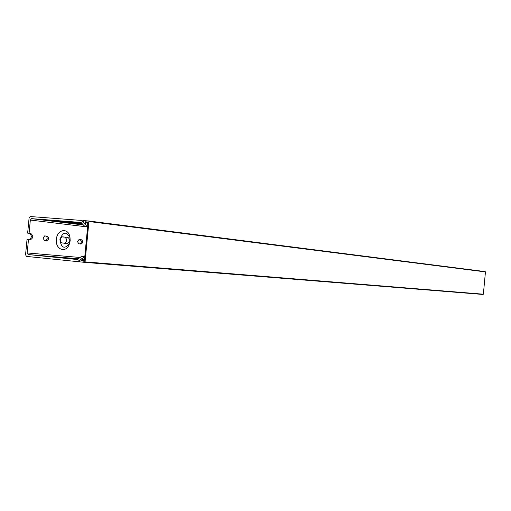 <?xml version="1.0" encoding="UTF-8"?>
<svg xmlns="http://www.w3.org/2000/svg" width="511" height="511" viewBox="0 0 511 511"><rect width="100%" height="100%" fill="white"/><g stroke="black" fill="none" stroke-linecap="round" stroke-linejoin="round"><path stroke-width="0.77" d="M82.526 259.754L81.907 259.697L82.016 258.975L81.473 258.873L79.39 260.904L79.556 261.83L84.628 262.354L85.062 261.875L483.361 294.202L485.45 271.916L88.927 221.519L85.062 261.875M81.907 259.697L81.517 260.08L82.443 260.156M82.788 261.095L84.341 261.281L88.103 221.972L86.468 221.902M86.02 222.77L85.101 222.655L86.033 223.173M85.414 223.096L85.375 223.824L84.826 223.831L83.159 221.467L83.504 220.586L88.588 220.969L485.45 271.916M88.927 221.519L88.601 220.969M85.101 222.655L85.446 221.774M81.69 261.006L81.517 260.08M88.62 220.976L485.22 271.609M483.361 294.202L84.641 262.354L483.074 294.464M59.896 239.685C61.32 248.148 64.507 249.457 69.458 243.619L70.179 240.751L69.988 237.653C66.206 231.055 62.84 231.732 59.896 239.685M69.681 243.044L69.145 244.584C65.753 253.59 55.099 249.406 56.382 239.346C57.021 229.33 68.116 227.274 69.847 236.65L70.103 238.26M77.474 241.524L78.764 243.804L81.083 244.034C83.114 242.808 83.248 241.396 81.479 239.8L79.154 239.55L77.474 241.524M42.956 237.966L44.355 240.336L46.859 240.585C49.043 239.32 49.177 237.858 47.274 236.191L44.757 235.922L42.956 237.966M60.241 239.723L60.426 241.428L61.467 242.84L67.343 243.6C70.371 241.805 70.563 239.729 67.925 237.366L62.01 236.925L60.739 238.1L60.241 239.723M28.456 239.742L27.019 239.608L25.556 254.797L26.495 256.401L77.538 261.626L82.137 258.445L82.929 261.134L83.555 260.54L84.079 258.119L83.069 256.452L81.326 256.579L77.238 259.518L28.124 254.555L27.185 252.951L28.456 239.742L30.13 239.908C33.387 238.056 33.592 235.897 30.737 233.438L29.076 233.259L30.341 220.056L31.567 218.644L80.783 222.451L84.864 226.405L85.937 226.494L87.247 225.032L87.803 225.102M77.979 259.256L59.123 257.359M78.036 259.218L59.129 257.308M78.113 259.154L66.098 257.94M78.164 259.109L66.104 257.895M78.24 259.045L72.971 258.515M78.292 259.007L72.977 258.47M78.368 258.943L77.046 258.815L78.394 258.924M77.615 259.473L44.84 256.158M77.717 259.428L44.847 256.113M77.832 259.364L52.039 256.765M77.896 259.32L52.039 256.714M55.463 221.033L81.792 223.211M55.45 221.161L81.671 223.071M48.296 220.152L81.485 222.86M48.283 220.279L81.358 222.713M82.935 224.54L80.361 224.22L82.833 224.418M76.311 223.607L82.661 224.227M76.305 223.722L82.552 224.093M69.47 222.764L82.38 223.895M69.458 222.885L82.265 223.761M62.521 221.902L82.092 223.556M62.508 222.03L81.971 223.422M87.247 225.032L87.189 222.566L86.704 221.87L85.394 224.367L81.524 220.433L30.315 216.536L29.095 217.948L27.639 233.137L29.076 233.259M79.844 243.913C81.728 242.54 81.811 241.128 80.08 239.678L78.943 239.557M45.607 240.464C47.638 239.046 47.715 237.577 45.843 236.063L44.534 235.922M64.431 243.313C67.222 241.275 67.324 239.199 64.744 237.091L62.342 236.836M28.884 239.78C31.976 237.762 32.116 235.603 29.299 233.31L27.639 233.137M84.079 258.119L84.641 258.164M27.185 252.951L80.189 257.487M87.624 226.967L30.341 220.056M78.56 258.79L28.124 254.555M31.567 218.644L83.312 224.974M87.649 226.699L85.937 226.494M88.033 222.668L87.189 222.566M83.108 220.899L82.13 220.778M85.081 224.195L85.701 224.272M78.24 261.402L79.231 261.479M82.437 258.617L81.792 258.56M83.555 260.54L84.404 260.61M83.069 256.452L84.788 256.605M64.744 237.091L67.925 237.366M45.843 236.063L47.274 236.191M29.299 233.31L30.737 233.438M80.08 239.678L81.479 239.8M81.734 258.77L82.571 258.841M85.056 223.978L85.886 224.08M69.458 243.619L69.145 244.584M82.929 261.134L84.341 261.249M86.704 221.87L88.096 222.042M69.988 237.653L69.847 236.65"/></g></svg>
